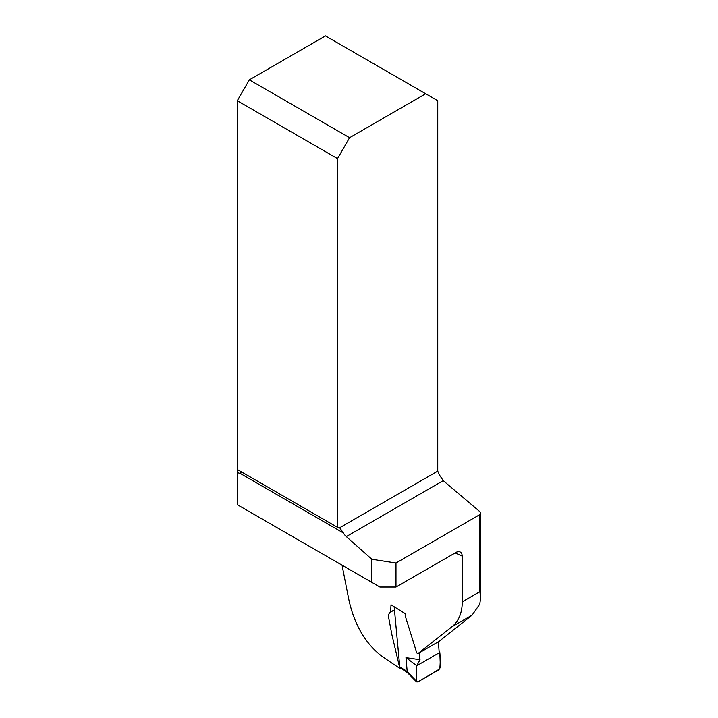<?xml version="1.0" encoding="UTF-8"?>
<svg xmlns="http://www.w3.org/2000/svg" width="718" height="718" viewBox="0 0 718 718"><rect width="100%" height="100%" fill="white"/><g stroke="black" fill="none" stroke-linecap="round" stroke-linejoin="round"><path stroke-width="1.08" d="M400.366 668.018L399.836 668.332L391.911 634.757L388.797 618.351C388.079 615.505 388.698 613.378 390.646 611.978L391.014 604.789L405.194 613.612L405.194 615.748L416.763 652.913L417.813 653.676L439.03 641.407L472.112 615.138L479.741 604.161L480.71 597.861L479.848 591.686L462.302 601.81L462.302 556.172A487.073 281.214 180 0 1 455.14 552.878M395.986 587.028L395.986 563.002L479.848 514.591L480.683 513.244L479.741 511.557L443.23 480.656L439.147 474.517L437.747 471.134L437.747 100.735L425.675 93.762L349.576 137.703L249.352 79.833L237.29 100.735L337.514 158.597L337.514 527.344A9.101 5.25 -60 0 1 339.65 527.748A9.101 5.25 -60 0 1 339.668 527.757L343.401 532.989A9.101 5.25 -120 0 0 346.3 536.615L371.861 559.268L371.861 582.388L379.903 587.028L395.986 587.028L456.917 551.954L458.99 551.604L460.696 552.205L461.836 553.677L462.302 556.172M342.037 565.165L348.661 598.785C353.848 623.134 364.223 641.73 379.777 654.592A487.073 281.214 180 0 0 399.836 668.332M417.813 653.676L451.864 626.823C458.667 621.357 462.15 613.019 462.302 601.81M371.861 582.388L237.29 504.691L237.29 472.193L239.3 473.359A2.845 1.642 -120 0 0 240.512 473.584L240.718 473.494M395.986 563.002L371.861 559.268M237.29 472.193L237.29 100.735M237.29 469.482L337.514 527.344M249.352 79.833L325.451 35.9L425.675 93.762M343.401 532.989L240.512 473.584L241.104 472.309A9.101 5.25 120 0 0 240.835 471.529M337.514 158.597L349.576 137.703M394.182 606.809L399.755 666.789L407.205 671.68L416.216 680.861L416.772 665.73L420.012 659.734L419.15 652.904M407.205 671.68L405.984 657.643L416.772 665.73L416.359 677.074C415.551 682.028 417.086 683.042 420.972 680.125L439.748 668.925C440.34 663.261 440.367 657.76 439.811 652.429L416.772 665.73L439.811 652.429L439.12 651.45L438.357 641.802M405.984 657.643L420.012 659.734M439.811 652.429L440.376 666.905L438.869 669.795L417.876 681.912L416.548 681.876L416.216 680.861M405.266 670.208L405.634 671.33L400.402 668.054L399.755 666.789M407.196 671.779L407.501 672.757M443.23 480.656L346.3 536.615M239.3 473.359L241.104 472.309M339.668 527.757L437.747 471.134M479.848 514.591L479.848 591.686M472.112 615.138L451.864 626.823M393.715 610.264L390.789 611.799M389.811 612.463L393.32 610.614M480.683 513.11L480.683 597.116M407.465 672.721L405.58 671.294M416.467 681.786L407.429 672.685"/></g></svg>
